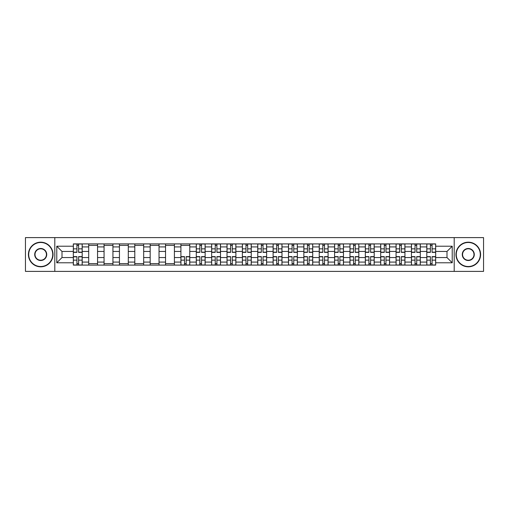 <?xml version="1.0" encoding="UTF-8"?>
<svg xmlns="http://www.w3.org/2000/svg" width="509" height="509" viewBox="0 0 509 509"><rect width="100%" height="100%" fill="white"/><g stroke="black" fill="none" stroke-linecap="round" stroke-linejoin="round"><path stroke-width="0.76" d="M454.193 271.392L483.55 271.392L483.55 237.608L25.45 237.608L25.45 271.392L454.193 271.392L454.193 237.608M88.7 265.094L88.7 246.916L82.197 246.916L82.197 265.094M82.197 246.916L82.197 243.906M88.7 246.916L88.7 243.906M97.563 243.906L97.563 265.094M104.065 265.094L104.065 243.906M112.934 243.906L112.934 265.094M119.437 265.094L119.437 243.906M128.3 243.906L128.3 265.094M134.802 265.094L134.802 243.906M143.672 243.906L143.672 265.094M150.174 265.094L150.174 243.906M159.037 243.906L159.037 265.094M165.54 265.094L165.54 243.906M174.409 243.906L174.409 265.094M180.911 265.094L180.911 243.906M189.774 243.906L189.774 265.094M196.277 265.094L196.277 243.906M205.146 243.906L205.146 265.094M211.649 265.094L211.649 243.906M220.512 243.906L220.512 265.094M227.014 265.094L227.014 243.906M235.883 243.906L235.883 265.094M242.379 265.094L242.379 243.906M251.249 243.906L251.249 265.094M257.751 265.094L257.751 243.906M266.621 243.906L266.621 265.094M273.117 265.094L273.117 243.906M281.986 243.906L281.986 265.094M288.488 265.094L288.488 243.906M297.351 243.906L297.351 265.094M303.854 265.094L303.854 243.906M312.723 243.906L312.723 265.094M319.226 265.094L319.226 243.906M328.089 243.906L328.089 265.094M334.591 265.094L334.591 243.906M343.46 243.906L343.46 265.094M349.963 265.094L349.963 243.906M358.826 243.906L358.826 265.094M365.328 265.094L365.328 243.906M374.198 243.906L374.198 265.094M380.7 265.094L380.7 243.906M389.563 243.906L389.563 265.094M396.066 265.094L396.066 243.906M404.935 243.906L404.935 265.094M411.437 265.094L411.437 243.906M420.3 243.906L420.3 265.094M426.803 265.094L426.803 243.906M426.803 257.554L420.3 257.554M411.437 257.554L404.935 257.554M396.066 257.554L389.563 257.554M380.7 257.554L374.198 257.554M365.328 257.554L358.826 257.554M349.963 257.554L343.46 257.554M334.591 257.554L328.089 257.554M319.226 257.554L312.723 257.554M303.854 257.554L297.351 257.554M288.488 257.554L281.986 257.554M273.117 257.554L266.621 257.554M257.751 257.554L251.249 257.554M242.379 257.554L235.883 257.554M227.014 257.554L220.512 257.554M211.649 257.554L205.146 257.554M196.277 257.554L189.774 257.554M180.911 257.554L174.409 257.554M165.54 257.554L159.037 257.554M150.174 257.554L143.672 257.554M134.802 257.554L128.3 257.554M119.437 257.554L112.934 257.554M104.065 257.554L97.563 257.554M88.7 257.554L82.197 257.554M426.803 251.446L420.3 251.446M411.437 251.446L404.935 251.446M396.066 251.446L389.563 251.446M380.7 251.446L374.198 251.446M365.328 251.446L358.826 251.446M349.963 251.446L343.46 251.446M334.591 251.446L328.089 251.446M319.226 251.446L312.723 251.446M303.854 251.446L297.351 251.446M288.488 251.446L281.986 251.446M273.117 251.446L266.621 251.446M257.751 251.446L251.249 251.446M242.379 251.446L235.883 251.446M227.014 251.446L220.512 251.446M211.649 251.446L205.146 251.446M196.277 251.446L189.774 251.446M180.911 251.446L174.409 251.446M165.54 251.446L159.037 251.446M150.174 251.446L143.672 251.446M134.802 251.446L128.3 251.446M119.437 251.446L112.934 251.446M104.065 251.446L97.563 251.446M88.7 251.446L82.197 251.446M62.003 257.554L73.328 257.554L73.328 251.446L62.003 251.446L62.003 257.554L56.779 262.778L56.779 246.222L73.328 246.222L73.328 251.446M435.672 251.446L435.672 257.554L446.997 257.554L446.997 251.446L435.672 251.446L435.672 243.906L73.328 243.906L73.328 246.222M435.672 246.222L452.221 246.222L452.221 262.778L435.672 262.778L435.672 257.554M73.328 257.554L73.328 265.094L435.672 265.094L435.672 262.778M73.328 262.778L56.779 262.778M54.807 271.392L54.807 237.608M78.602 263.611L76.923 263.611M76.923 245.389L78.602 245.389M97.563 263.611L88.7 263.611M88.7 245.389L97.563 245.389M112.934 263.611L104.065 263.611M104.065 245.389L112.934 245.389M128.3 263.611L119.437 263.611M119.437 245.389L128.3 245.389M143.672 263.611L134.802 263.611M134.802 245.389L143.672 245.389M159.037 263.611L150.174 263.611M150.174 245.389L159.037 245.389M174.409 263.611L165.54 263.611M165.54 245.389L174.409 245.389M186.179 263.611L184.506 263.611M180.911 245.389L189.774 245.389M201.545 263.611L199.872 263.611M199.872 245.389L201.545 245.389M216.917 263.611L215.243 263.611M215.243 245.389L216.917 245.389M232.282 263.611L230.609 263.611M230.609 245.389L232.282 245.389M247.654 263.611L245.981 263.611M245.981 245.389L247.654 245.389M263.019 263.611L261.346 263.611M261.346 245.389L263.019 245.389M278.391 263.611L276.718 263.611M276.718 245.389L278.391 245.389M293.757 263.611L292.083 263.611M292.083 245.389L293.757 245.389M309.128 263.611L307.455 263.611M307.455 245.389L309.128 245.389M324.494 263.611L322.821 263.611M322.821 245.389L324.494 245.389M339.866 263.611L338.192 263.611M338.192 245.389L339.866 245.389M355.231 263.611L353.558 263.611M353.558 245.389L355.231 245.389M370.603 263.611L368.93 263.611M368.93 245.389L370.603 245.389M385.968 263.611L384.295 263.611M384.295 245.389L385.968 245.389M401.34 263.611L399.66 263.611M399.66 245.389L401.34 245.389M416.706 263.611L415.032 263.611M415.032 245.389L416.706 245.389M432.077 263.611L430.398 263.611M430.398 245.389L432.077 245.389M56.779 246.222L62.003 251.446M446.997 257.554L452.221 262.778M446.997 251.446L452.221 246.222M78.602 252.381L78.602 244.008L82.146 244.008L82.146 252.381L78.602 252.381M76.923 245.287L78.602 245.287M80.028 244.008L73.379 244.008L73.379 252.381L76.923 252.381L76.923 244.008L75.497 244.008M76.923 256.619L76.923 264.992L73.379 264.992L73.379 256.619L76.923 256.619M78.602 263.713L76.923 263.713M75.497 264.992L82.146 264.992L82.146 256.619L78.602 256.619L78.602 264.992L80.028 264.992M40.72 266.519A12.019 12.019 0 0 0 52.739 254.5A12.019 12.019 0 0 0 40.72 242.481A12.019 12.019 0 0 0 28.701 254.5A12.019 12.019 0 0 0 40.72 266.519M40.72 242.189A12.311 12.311 0 0 1 53.031 254.5A12.311 12.311 0 0 1 40.72 266.811A12.311 12.311 0 0 1 28.409 254.5A12.311 12.311 0 0 1 40.72 242.189M40.72 260.513A6.013 6.013 0 0 1 34.707 254.5A6.013 6.013 0 0 1 40.72 248.487A6.013 6.013 0 0 1 46.733 254.5A6.013 6.013 0 0 1 40.72 260.513M40.72 248.786A5.714 5.714 0 0 0 35.006 254.5A5.714 5.714 0 0 0 40.72 260.214A5.714 5.714 0 0 0 46.434 254.5A5.714 5.714 0 0 0 40.72 248.786M468.28 266.519A12.019 12.019 0 0 0 480.299 254.5A12.019 12.019 0 0 0 468.28 242.481A12.019 12.019 0 0 0 456.261 254.5A12.019 12.019 0 0 0 468.28 266.519M468.28 242.189A12.311 12.311 0 0 1 480.591 254.5A12.311 12.311 0 0 1 468.28 266.811A12.311 12.311 0 0 1 455.969 254.5A12.311 12.311 0 0 1 468.28 242.189M468.28 260.513A6.013 6.013 0 0 1 462.267 254.5A6.013 6.013 0 0 1 468.28 248.487A6.013 6.013 0 0 1 474.293 254.5A6.013 6.013 0 0 1 468.28 260.513M468.28 248.786A5.714 5.714 0 0 0 462.566 254.5A5.714 5.714 0 0 0 468.28 260.214A5.714 5.714 0 0 0 473.994 254.5A5.714 5.714 0 0 0 468.28 248.786M201.545 252.381L201.545 244.008L205.095 244.008L205.095 252.381L201.545 252.381M199.872 245.287L201.545 245.287M202.976 244.008L196.328 244.008L196.328 252.381L199.872 252.381L199.872 244.008L198.446 244.008M216.917 252.381L216.917 244.008L220.461 244.008L220.461 252.381L216.917 252.381M215.243 245.287L216.917 245.287M218.342 244.008L211.693 244.008L211.693 252.381L215.243 252.381L215.243 244.008L213.812 244.008M232.282 252.381L232.282 244.008L235.832 244.008L235.832 252.381L232.282 252.381M230.609 245.287L232.282 245.287M233.714 244.008L227.065 244.008L227.065 252.381L230.609 252.381L230.609 244.008L229.184 244.008M247.654 252.381L247.654 244.008L251.198 244.008L251.198 252.381L247.654 252.381M245.981 245.287L247.654 245.287M249.079 244.008L242.43 244.008L242.43 252.381L245.981 252.381L245.981 244.008L244.549 244.008M263.019 252.381L263.019 244.008L266.57 244.008L266.57 252.381L263.019 252.381M261.346 245.287L263.019 245.287M264.451 244.008L257.802 244.008L257.802 252.381L261.346 252.381L261.346 244.008L259.921 244.008M278.391 252.381L278.391 244.008L281.935 244.008L281.935 252.381L278.391 252.381M276.718 245.287L278.391 245.287M279.816 244.008L273.168 244.008L273.168 252.381L276.718 252.381L276.718 244.008L275.286 244.008M293.757 252.381L293.757 244.008L297.307 244.008L297.307 252.381L293.757 252.381M292.083 245.287L293.757 245.287M295.188 244.008L288.539 244.008L288.539 252.381L292.083 252.381L292.083 244.008L290.658 244.008M309.128 252.381L309.128 244.008L312.672 244.008L312.672 252.381L309.128 252.381M307.455 245.287L309.128 245.287M310.554 244.008L303.905 244.008L303.905 252.381L307.455 252.381L307.455 244.008L306.024 244.008M324.494 252.381L324.494 244.008L328.044 244.008L328.044 252.381L324.494 252.381M322.821 245.287L324.494 245.287M325.925 244.008L319.277 244.008L319.277 252.381L322.821 252.381L322.821 244.008L321.395 244.008M339.866 252.381L339.866 244.008L343.41 244.008L343.41 252.381L339.866 252.381M338.192 245.287L339.866 245.287M341.291 244.008L334.642 244.008L334.642 252.381L338.192 252.381L338.192 244.008L336.761 244.008M355.231 252.381L355.231 244.008L358.781 244.008L358.781 252.381L355.231 252.381M353.558 245.287L355.231 245.287M356.663 244.008L350.014 244.008L350.014 252.381L353.558 252.381L353.558 244.008L352.133 244.008M370.603 252.381L370.603 244.008L374.147 244.008L374.147 252.381L370.603 252.381M368.93 245.287L370.603 245.287M372.028 244.008L365.379 244.008L365.379 252.381L368.93 252.381L368.93 244.008L367.498 244.008M385.968 252.381L385.968 244.008L389.519 244.008L389.519 252.381L385.968 252.381M384.295 245.287L385.968 245.287M387.4 244.008L380.751 244.008L380.751 252.381L384.295 252.381L384.295 244.008L382.863 244.008M401.34 252.381L401.34 244.008L404.884 244.008L404.884 252.381L401.34 252.381M399.66 245.287L401.34 245.287M402.765 244.008L396.117 244.008L396.117 252.381L399.66 252.381L399.66 244.008L398.235 244.008M184.506 256.619L184.506 264.992L180.956 264.992L180.956 256.619L184.506 256.619M186.179 263.713L184.506 263.713M183.075 264.992L189.723 264.992L189.723 256.619L186.179 256.619L186.179 264.992L187.605 264.992M199.872 256.619L199.872 264.992L196.328 264.992L196.328 256.619L199.872 256.619M201.545 263.713L199.872 263.713M198.446 264.992L205.095 264.992L205.095 256.619L201.545 256.619L201.545 264.992L202.976 264.992M215.243 256.619L215.243 264.992L211.693 264.992L211.693 256.619L215.243 256.619M216.917 263.713L215.243 263.713M213.812 264.992L220.461 264.992L220.461 256.619L216.917 256.619L216.917 264.992L218.342 264.992M230.609 256.619L230.609 264.992L227.065 264.992L227.065 256.619L230.609 256.619M232.282 263.713L230.609 263.713M229.184 264.992L235.832 264.992L235.832 256.619L232.282 256.619L232.282 264.992L233.714 264.992M245.981 256.619L245.981 264.992L242.43 264.992L242.43 256.619L245.981 256.619M247.654 263.713L245.981 263.713M244.549 264.992L251.198 264.992L251.198 256.619L247.654 256.619L247.654 264.992L249.079 264.992M261.346 256.619L261.346 264.992L257.802 264.992L257.802 256.619L261.346 256.619M263.019 263.713L261.346 263.713M259.921 264.992L266.57 264.992L266.57 256.619L263.019 256.619L263.019 264.992L264.451 264.992M276.718 256.619L276.718 264.992L273.168 264.992L273.168 256.619L276.718 256.619M278.391 263.713L276.718 263.713M275.286 264.992L281.935 264.992L281.935 256.619L278.391 256.619L278.391 264.992L279.816 264.992M292.083 256.619L292.083 264.992L288.539 264.992L288.539 256.619L292.083 256.619M293.757 263.713L292.083 263.713M290.658 264.992L297.307 264.992L297.307 256.619L293.757 256.619L293.757 264.992L295.188 264.992M307.455 256.619L307.455 264.992L303.905 264.992L303.905 256.619L307.455 256.619M309.128 263.713L307.455 263.713M306.024 264.992L312.672 264.992L312.672 256.619L309.128 256.619L309.128 264.992L310.554 264.992M322.821 256.619L322.821 264.992L319.277 264.992L319.277 256.619L322.821 256.619M324.494 263.713L322.821 263.713M321.395 264.992L328.044 264.992L328.044 256.619L324.494 256.619L324.494 264.992L325.925 264.992M338.192 256.619L338.192 264.992L334.642 264.992L334.642 256.619L338.192 256.619M339.866 263.713L338.192 263.713M336.761 264.992L343.41 264.992L343.41 256.619L339.866 256.619L339.866 264.992L341.291 264.992M353.558 256.619L353.558 264.992L350.014 264.992L350.014 256.619L353.558 256.619M355.231 263.713L353.558 263.713M352.133 264.992L358.781 264.992L358.781 256.619L355.231 256.619L355.231 264.992L356.663 264.992M368.93 256.619L368.93 264.992L365.379 264.992L365.379 256.619L368.93 256.619M370.603 263.713L368.93 263.713M367.498 264.992L374.147 264.992L374.147 256.619L370.603 256.619L370.603 264.992L372.028 264.992M384.295 256.619L384.295 264.992L380.751 264.992L380.751 256.619L384.295 256.619M385.968 263.713L384.295 263.713M382.863 264.992L389.519 264.992L389.519 256.619L385.968 256.619L385.968 264.992L387.4 264.992M399.66 256.619L399.66 264.992L396.117 264.992L396.117 256.619L399.66 256.619M401.34 263.713L399.66 263.713M398.235 264.992L404.884 264.992L404.884 256.619L401.34 256.619L401.34 264.992L402.765 264.992M416.706 252.381L416.706 244.008L420.256 244.008L420.256 252.381L416.706 252.381M415.032 245.287L416.706 245.287M418.137 244.008L411.488 244.008L411.488 252.381L415.032 252.381L415.032 244.008L413.601 244.008M415.032 256.619L415.032 264.992L411.488 264.992L411.488 256.619L415.032 256.619M416.706 263.713L415.032 263.713M413.601 264.992L420.256 264.992L420.256 256.619L416.706 256.619L416.706 264.992L418.137 264.992M432.077 252.381L432.077 244.008L435.621 244.008L435.621 252.381L432.077 252.381M430.398 245.287L432.077 245.287M433.503 244.008L426.854 244.008L426.854 252.381L430.398 252.381L430.398 244.008L428.972 244.008M430.398 256.619L430.398 264.992L426.854 264.992L426.854 256.619L430.398 256.619M432.077 263.713L430.398 263.713M428.972 264.992L435.621 264.992L435.621 256.619L432.077 256.619L432.077 264.992L433.503 264.992M411.437 246.916L404.935 246.916M396.066 246.916L389.563 246.916M380.7 246.916L374.198 246.916M365.328 246.916L358.826 246.916M349.963 246.916L343.46 246.916M334.591 246.916L328.089 246.916M319.226 246.916L312.723 246.916M303.854 246.916L297.351 246.916M288.488 246.916L281.986 246.916M273.117 246.916L266.621 246.916M257.751 246.916L251.249 246.916M242.379 246.916L235.883 246.916M227.014 246.916L220.512 246.916M211.649 246.916L205.146 246.916M196.277 246.916L189.774 246.916M180.911 246.916L174.409 246.916M165.54 246.916L159.037 246.916M150.174 246.916L143.672 246.916M134.802 246.916L128.3 246.916M119.437 246.916L112.934 246.916M104.065 246.916L97.563 246.916M426.803 246.916L420.3 246.916M411.437 262.084L404.935 262.084M396.066 262.084L389.563 262.084M380.7 262.084L374.198 262.084M365.328 262.084L358.826 262.084M349.963 262.084L343.46 262.084M334.591 262.084L328.089 262.084M319.226 262.084L312.723 262.084M303.854 262.084L297.351 262.084M288.488 262.084L281.986 262.084M273.117 262.084L266.621 262.084M257.751 262.084L251.249 262.084M242.379 262.084L235.883 262.084M227.014 262.084L220.512 262.084M211.649 262.084L205.146 262.084M196.277 262.084L189.774 262.084M180.911 262.084L174.409 262.084M165.54 262.084L159.037 262.084M150.174 262.084L143.672 262.084M134.802 262.084L128.3 262.084M119.437 262.084L112.934 262.084M104.065 262.084L97.563 262.084M88.7 262.084L82.197 262.084M426.803 262.084L420.3 262.084M78.602 252.171L82.146 252.171M78.602 248.85L82.146 248.85M73.379 252.171L76.923 252.171M73.379 248.85L76.923 248.85M76.923 256.829L73.379 256.829M76.923 260.15L73.379 260.15M82.146 256.829L78.602 256.829M82.146 260.15L78.602 260.15M201.545 252.171L205.095 252.171M201.545 248.85L205.095 248.85M196.328 252.171L199.872 252.171M196.328 248.85L199.872 248.85M216.917 252.171L220.461 252.171M216.917 248.85L220.461 248.85M211.693 252.171L215.243 252.171M211.693 248.85L215.243 248.85M232.282 252.171L235.832 252.171M232.282 248.85L235.832 248.85M227.065 252.171L230.609 252.171M227.065 248.85L230.609 248.85M247.654 252.171L251.198 252.171M247.654 248.85L251.198 248.85M242.43 252.171L245.981 252.171M242.43 248.85L245.981 248.85M263.019 252.171L266.57 252.171M263.019 248.85L266.57 248.85M257.802 252.171L261.346 252.171M257.802 248.85L261.346 248.85M278.391 252.171L281.935 252.171M278.391 248.85L281.935 248.85M273.168 252.171L276.718 252.171M273.168 248.85L276.718 248.85M293.757 252.171L297.307 252.171M293.757 248.85L297.307 248.85M288.539 252.171L292.083 252.171M288.539 248.85L292.083 248.85M309.128 252.171L312.672 252.171M309.128 248.85L312.672 248.85M303.905 252.171L307.455 252.171M303.905 248.85L307.455 248.85M324.494 252.171L328.044 252.171M324.494 248.85L328.044 248.85M319.277 252.171L322.821 252.171M319.277 248.85L322.821 248.85M339.866 252.171L343.41 252.171M339.866 248.85L343.41 248.85M334.642 252.171L338.192 252.171M334.642 248.85L338.192 248.85M355.231 252.171L358.781 252.171M355.231 248.85L358.781 248.85M350.014 252.171L353.558 252.171M350.014 248.85L353.558 248.85M370.603 252.171L374.147 252.171M370.603 248.85L374.147 248.85M365.379 252.171L368.93 252.171M365.379 248.85L368.93 248.85M385.968 252.171L389.519 252.171M385.968 248.85L389.519 248.85M380.751 252.171L384.295 252.171M380.751 248.85L384.295 248.85M401.34 252.171L404.884 252.171M401.34 248.85L404.884 248.85M396.117 252.171L399.66 252.171M396.117 248.85L399.66 248.85M184.506 256.829L180.956 256.829M184.506 260.15L180.956 260.15M189.723 256.829L186.179 256.829M189.723 260.15L186.179 260.15M199.872 256.829L196.328 256.829M199.872 260.15L196.328 260.15M205.095 256.829L201.545 256.829M205.095 260.15L201.545 260.15M215.243 256.829L211.693 256.829M215.243 260.15L211.693 260.15M220.461 256.829L216.917 256.829M220.461 260.15L216.917 260.15M230.609 256.829L227.065 256.829M230.609 260.15L227.065 260.15M235.832 256.829L232.282 256.829M235.832 260.15L232.282 260.15M245.981 256.829L242.43 256.829M245.981 260.15L242.43 260.15M251.198 256.829L247.654 256.829M251.198 260.15L247.654 260.15M261.346 256.829L257.802 256.829M261.346 260.15L257.802 260.15M266.57 256.829L263.019 256.829M266.57 260.15L263.019 260.15M276.718 256.829L273.168 256.829M276.718 260.15L273.168 260.15M281.935 256.829L278.391 256.829M281.935 260.15L278.391 260.15M292.083 256.829L288.539 256.829M292.083 260.15L288.539 260.15M297.307 256.829L293.757 256.829M297.307 260.15L293.757 260.15M307.455 256.829L303.905 256.829M307.455 260.15L303.905 260.15M312.672 256.829L309.128 256.829M312.672 260.15L309.128 260.15M322.821 256.829L319.277 256.829M322.821 260.15L319.277 260.15M328.044 256.829L324.494 256.829M328.044 260.15L324.494 260.15M338.192 256.829L334.642 256.829M338.192 260.15L334.642 260.15M343.41 256.829L339.866 256.829M343.41 260.15L339.866 260.15M353.558 256.829L350.014 256.829M353.558 260.15L350.014 260.15M358.781 256.829L355.231 256.829M358.781 260.15L355.231 260.15M368.93 256.829L365.379 256.829M368.93 260.15L365.379 260.15M374.147 256.829L370.603 256.829M374.147 260.15L370.603 260.15M384.295 256.829L380.751 256.829M384.295 260.15L380.751 260.15M389.519 256.829L385.968 256.829M389.519 260.15L385.968 260.15M399.66 256.829L396.117 256.829M399.66 260.15L396.117 260.15M404.884 256.829L401.34 256.829M404.884 260.15L401.34 260.15M416.706 252.171L420.256 252.171M416.706 248.85L420.256 248.85M411.488 252.171L415.032 252.171M411.488 248.85L415.032 248.85M415.032 256.829L411.488 256.829M415.032 260.15L411.488 260.15M420.256 256.829L416.706 256.829M420.256 260.15L416.706 260.15M432.077 252.171L435.621 252.171M432.077 248.85L435.621 248.85M426.854 252.171L430.398 252.171M426.854 248.85L430.398 248.85M430.398 256.829L426.854 256.829M430.398 260.15L426.854 260.15M435.621 256.829L432.077 256.829M435.621 260.15L432.077 260.15"/></g></svg>
